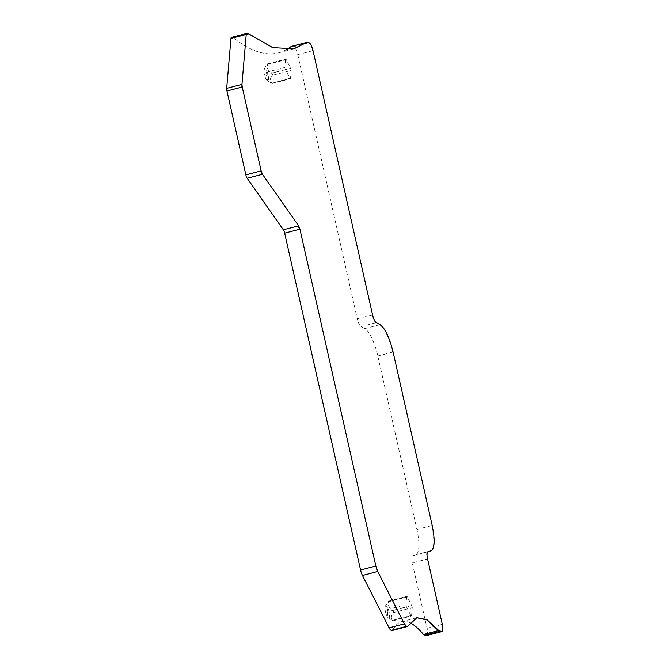 <?xml version="1.0" encoding="UTF-8"?>
<svg xmlns="http://www.w3.org/2000/svg" width="669" height="669" viewBox="0 0 669 669"><rect width="100%" height="100%" fill="white"/><g stroke="black" fill="none" stroke-linecap="round" stroke-linejoin="round"><path stroke-width="0.5" stroke-dasharray="3.35 2.51" d="M426.68 635.542A7.827 2.183 75.4 0 0 427.031 628.308L412.305 562.964L427.591 558.983M410.055 622.831A125.028 34.83 75.4 0 0 401.601 621.668A125.028 34.83 75.4 0 0 392.912 629.914L408.199 625.933M392.369 630.432A7.827 2.183 75.4 0 0 392.912 629.914M286.106 49.841A410.841 114.466 75.4 0 1 278.705 52.776A410.841 114.466 75.4 0 1 233.682 37.957A7.827 2.183 75.4 0 0 233.088 37.665L231.524 37.431L246.802 33.45M412.305 562.964A7.827 2.183 75.4 0 1 412.639 555.738L415.767 554.768A27.404 7.635 75.4 0 0 416.921 529.488L377.818 356A27.404 7.635 75.4 0 0 364.797 328.613L361.001 326.614A7.827 2.183 75.4 0 1 357.279 318.787L297.747 54.624A7.827 2.183 75.4 0 0 293.708 46.688L291.659 46.387A7.827 2.183 75.4 0 0 291.4 46.395M265.133 67.276C264.322 69.267 264.723 70.931 266.354 72.277L266.839 74.418C265.718 77.997 267.19 80.899 271.263 83.115L271.923 83.215L270.452 81.15C269.95 79.511 270.661 77.554 272.601 75.279L291.157 70.446A1.564 0.435 75.4 0 0 290.672 68.305L286.248 59.608A1.564 0.435 75.4 0 0 285.763 59.115A1.564 0.435 75.4 0 0 285.588 59.508L267.031 64.341L264.213 68.949A6.264 1.748 75.4 0 0 264.113 69.166A6.264 1.748 75.4 0 0 264.589 75.338A6.264 1.748 75.4 0 0 267.232 80.556A6.264 1.748 75.4 0 0 268.302 80.088A6.264 1.748 75.4 0 0 267.282 72.21A6.264 1.748 75.4 0 0 264.213 68.949M266.354 72.277L284.91 67.444L285.588 59.508M284.91 67.444A1.564 0.435 75.4 0 0 285.395 69.593L289.819 78.29A1.564 0.435 75.4 0 0 290.304 78.775A1.564 0.435 75.4 0 0 290.48 78.382L271.923 83.215L289.819 78.29M291.157 70.446L290.48 78.382M388.313 617.822A6.264 1.748 75.4 0 0 389.375 617.353A6.264 1.748 75.4 0 0 388.355 609.467A6.264 1.748 75.4 0 0 385.285 606.214A6.264 1.748 75.4 0 0 385.193 606.432A6.264 1.748 75.4 0 0 385.67 612.603A6.264 1.748 75.4 0 0 388.313 617.822L392.335 620.38L392.996 620.481L391.524 618.415C391.022 616.768 391.741 614.811 393.673 612.536L412.238 607.711L411.56 615.647A1.564 0.435 75.4 0 1 411.385 616.04A1.564 0.435 75.4 0 1 410.9 615.547L406.476 606.85L387.911 611.683C386.791 615.254 388.271 618.156 392.335 620.38L411.56 615.647M412.238 607.711A1.564 0.435 75.4 0 0 411.753 605.562L407.329 596.865A1.564 0.435 75.4 0 0 406.844 596.372A1.564 0.435 75.4 0 0 406.668 596.765L388.104 601.598L385.285 606.214M386.205 604.542C385.394 606.524 385.804 608.188 387.426 609.534L405.991 604.701L406.668 596.765M405.991 604.701A1.564 0.435 75.4 0 0 406.476 606.85M272.601 75.279L272.116 73.13C268.043 70.914 266.571 68.012 267.684 64.433L286.248 59.608M267.232 80.556L271.263 83.115M387.426 609.534L387.911 611.683M393.673 612.536L393.188 610.396C389.124 608.171 387.644 605.269 388.764 601.699L407.329 596.865M401.601 621.668L416.511 617.788L407.028 626.56M427.031 628.308L442.318 624.328M441.95 624.428C442.853 629.011 442.644 631.427 441.331 631.67M412.639 555.738L427.917 551.758M427.55 551.858C426.496 552.535 426.387 554.936 427.223 559.075M416.921 529.488L432.199 525.516M431.831 525.608C434.758 540.092 434.382 548.513 430.685 550.888L431.045 550.788M364.797 328.613L380.076 324.641M379.716 324.733C384.775 328.404 389.115 337.536 392.736 352.12L393.096 352.028M357.279 318.787L372.558 314.806M372.198 314.907C373.235 319.071 374.473 321.68 375.919 322.726L376.279 322.634M293.708 46.688L308.994 42.707M308.626 42.808C310.14 43.468 311.486 46.111 312.666 50.744L313.025 50.643M306.076 42.632L306.937 42.406M233.088 37.665L248.968 33.977M233.682 37.957L248.6 34.069L272.408 47.725L293.808 48.845M415.767 554.768L430.685 550.888M377.818 356L392.736 352.12M361.001 326.614L375.919 322.726M297.747 54.624L312.666 50.744M291.659 46.387L306.578 42.498M272.116 73.13L290.672 68.305M285.395 69.593L266.839 74.418M392.335 620.38L410.9 615.547M411.753 605.562L393.188 610.396M278.705 52.776L293.992 48.795M272.107 83.516L290.304 78.775M267.567 63.848L285.763 59.115M393.18 620.773L411.385 616.04M388.647 601.113L406.844 596.372"/><path stroke-width="1" d="M231.524 37.431A3.914 1.087 75.4 0 0 231.39 37.431A3.914 1.087 75.4 0 0 230.947 38.417L226.682 88.333A3.914 1.087 75.4 0 0 226.95 90.967L245.858 174.885A3.914 1.087 75.4 0 0 247.187 178.255L262.465 174.283L261.144 170.904L242.228 86.987L241.969 84.353L246.225 34.437L246.802 33.45L246.225 34.437M407.655 626.452L392.369 630.432A7.827 2.183 75.4 0 1 392.109 630.441L391.256 630.315A7.827 2.183 75.4 0 1 389.107 627.848L362.456 575.474A7.827 2.183 75.4 0 1 360.558 570.005L284.651 233.163L299.929 229.183L298.608 225.813L262.465 174.283M362.456 575.474L377.734 571.493L375.844 566.033L299.929 229.183M391.256 630.315L406.535 626.335L404.385 623.868L377.734 571.493M408.199 625.933L416.879 617.688L427.048 619.753L438.764 630.491L441.699 631.569C443.012 631.335 443.213 628.919 442.318 624.328L427.591 558.983C426.755 554.844 426.864 552.435 427.917 551.758L431.045 550.788C434.741 548.413 435.126 539.992 432.199 525.516L393.096 352.028C389.475 337.427 385.135 328.303 380.076 324.641L376.279 322.634C374.832 321.58 373.595 318.979 372.558 314.806L313.025 50.643C311.854 46.019 310.508 43.376 308.994 42.707L306.937 42.406M441.958 631.561L441.331 631.67L441.958 631.561M246.802 33.45L248.968 33.977L272.776 47.633L293.992 48.795L306.578 42.498M410.055 622.831A125.028 34.83 75.4 0 1 423.485 634.463A7.827 2.183 75.4 0 0 424.598 635.282L426.412 635.55A7.827 2.183 75.4 0 0 426.68 635.542L441.599 631.653M284.651 233.163A3.914 1.087 75.4 0 0 283.33 229.793L298.608 225.813M247.187 178.255L283.33 229.793M286.106 49.841A410.841 114.466 75.4 0 0 291.157 46.512L306.076 42.632L293.808 48.845M306.678 42.415L291.4 46.395A7.827 2.183 75.4 0 0 291.157 46.512M406.535 626.335L392.109 630.441M262.097 174.375L261.144 170.904M299.57 229.283L298.24 225.905M377.366 571.594L375.844 566.033M406.175 626.427L404.385 623.868M424.598 635.282L439.516 631.394L438.764 630.491M423.485 634.463L438.404 630.583L426.797 619.912L416.703 617.738M226.95 90.967L242.228 86.987M241.869 87.079L241.969 84.353M426.412 635.55L441.331 631.67M230.947 38.417L245.866 34.537M226.682 88.333L241.601 84.453M245.858 174.885L260.776 171.005M360.558 570.005L375.476 566.125M389.107 627.848L404.026 623.96M231.39 37.431L246.309 33.55"/></g></svg>
